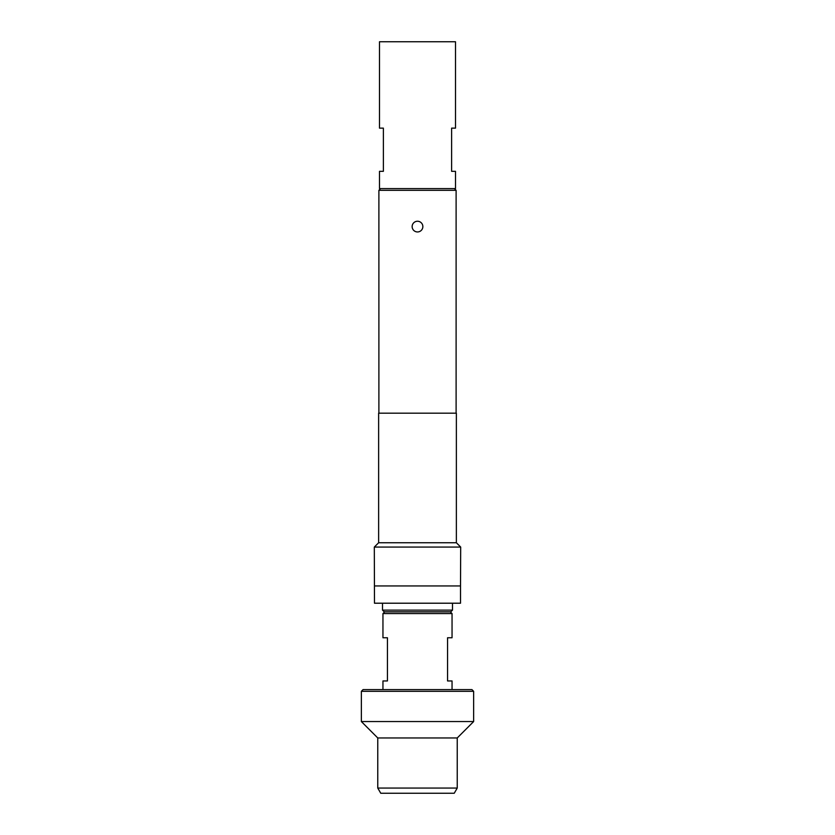 <?xml version="1.0" encoding="UTF-8"?>
<svg xmlns="http://www.w3.org/2000/svg" width="835" height="835" viewBox="0 0 835 835"><rect width="100%" height="100%" fill="white"/><g stroke="black" fill="none" stroke-linecap="round" stroke-linejoin="round"><path stroke-width="1.25" d="M417.5 231.953A5.354 5.354 0 0 1 412.146 226.598A5.354 5.354 0 0 1 417.5 221.244A5.354 5.354 0 0 1 422.854 226.598A5.354 5.354 0 0 1 417.5 231.953M384.246 611.857L382.514 610.124L452.486 610.124L450.754 611.857L384.246 611.857M361.357 691.317L363.079 689.595L471.921 689.595L473.643 691.317L361.357 691.317L361.357 721.555L473.643 721.555L473.643 691.317M384.674 611.857L382.952 613.579L382.952 637.763L387.44 637.763L387.44 680.953L382.952 680.953L382.952 689.595M450.326 611.857L452.048 613.579L382.952 613.579M454.24 793.25L380.76 793.25L377.764 788.063L457.236 788.063L454.24 793.25M452.048 613.579L452.048 637.763L447.56 637.763L447.56 680.953L452.048 680.953L452.048 689.595M473.643 721.555L457.236 737.963L377.764 737.963L361.357 721.555M377.764 737.963L377.764 788.063M457.236 737.963L457.236 788.063M452.486 603.214L452.486 610.124M382.514 603.214L382.514 610.124M383.38 171.321L379.497 171.321L379.497 188.595L455.503 188.595L455.503 171.321L451.62 171.321L451.62 128.131L455.503 128.131L455.503 41.75L379.497 41.75L379.497 128.131L383.38 128.131L383.38 171.321M380.614 188.595L378.892 190.317L378.892 413.179M454.386 188.595L456.108 190.317L378.892 190.317M456.369 542.75L378.631 542.75L378.631 413.179L456.369 413.179L456.369 542.75L460.69 547.071L374.31 547.071L374.487 603.214L460.513 603.214L460.513 585.94L374.487 585.94M460.69 547.071L460.513 585.94M378.631 542.75L374.31 547.071M456.108 190.317L456.108 413.179"/></g></svg>
